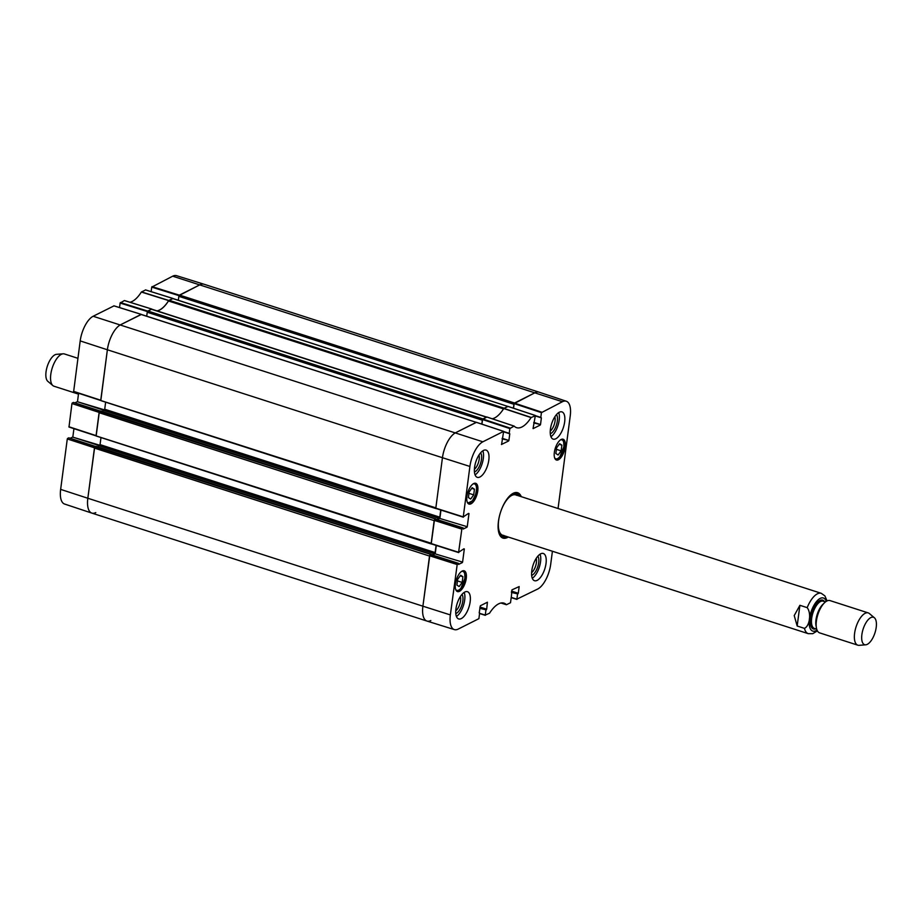<?xml version="1.0" encoding="UTF-8"?>
<svg xmlns="http://www.w3.org/2000/svg" width="921" height="921" viewBox="0 0 921 921"><rect width="100%" height="100%" fill="white"/><g stroke="black" fill="none" stroke-linecap="round" stroke-linejoin="round"><path stroke-width="1.38" d="M430.844 620.547A21.195 9.129 -72.1 0 1 426.941 621.053L91.87 513.112A21.195 9.129 -72.1 0 1 87.829 498.249L94.437 448.101L429.508 556.042L422.9 606.191A21.195 9.129 107.9 0 0 426.976 621.065L454.375 629.607A20.918 9.003 -72.1 0 1 450.357 614.917L457.265 563.974L429.808 555.248L422.9 606.191L450.357 614.917M431.316 554.603L95.093 446.858L94.437 448.101M95.093 446.858L96.175 446.42M97.522 446.823L100.055 444.624L100.988 437.567M96.118 435.322L99.088 412.7L434.159 520.641L431.189 543.263L96.509 436.036M435.967 519.202L99.744 411.457L99.088 412.7M99.744 411.457L100.838 411.019M102.185 411.422L104.718 409.235L105.639 402.166M100.78 399.921L107.377 349.773L442.448 457.714A21.195 9.129 -72.1 0 1 455.573 432.743A21.195 9.129 107.9 0 0 442.448 457.714L435.852 507.862L101.172 400.635M100.826 400.52L107.377 349.773A21.195 9.129 -72.1 0 1 120.501 324.802L141.04 314.452L476.318 422.371M146.715 316.191L147.233 312.254L482.305 420.195L482.569 419.377M147.89 310.999L151.389 309.237L486.461 417.178L482.961 418.94L147.89 310.999L147.233 312.254M157.157 310.918A28.62 12.318 107.9 0 0 168.485 300.971L503.522 408.901M503.81 408.567A2.118 0.909 -72.1 0 1 504.224 408.233L169.153 300.292A2.118 0.909 107.9 0 0 168.485 300.971M169.153 300.292L172.653 298.531L507.92 406.449M178.317 300.269L178.847 296.332L513.918 404.273L514.183 403.456M513.538 408.233L514.148 403.605L541.433 412.654L562.397 401.729A20.918 9.003 -72.1 0 1 566.288 401.234L539.061 392.173A21.195 9.129 107.9 0 0 535.113 392.668L514.574 403.018L179.503 295.077L178.847 296.332M179.503 295.077L200.041 284.727A21.195 9.129 -72.1 0 1 203.955 284.221L539.027 392.162A21.195 9.129 -72.1 0 0 535.113 392.668L514.148 403.605M513.918 404.273L513.4 408.187M504.224 408.233L507.724 406.472M482.305 420.195L481.798 424.109M476.41 422.359L455.573 432.743L476.122 422.394M440.733 509.992L439.789 517.176L436.991 519.502M431.581 543.977L458.623 552.531M436.07 545.393L435.126 552.565L432.329 554.891M426.941 621.053A21.195 9.129 -72.1 0 1 422.9 606.191L87.829 498.249L94.656 447.364M77.905 358.304L64.412 353.952A16.958 7.299 107.9 0 0 63.135 353.814L56.538 354.32A14.414 6.205 107.9 0 0 46.05 371.773A14.414 6.205 107.9 0 0 47.834 381.34L52.888 385.6A16.958 7.299 107.9 0 0 54.017 386.233L78.481 394.119M63.135 353.814A16.958 7.299 107.9 0 0 50.793 374.34A16.958 7.299 107.9 0 0 52.888 385.6M799.9 605.304L807.187 607.653C811.493 613.133 809.801 625.992 804.459 628.364L797.172 626.015L794.224 615.573L799.9 605.304L797.172 626.015M861.883 634.592A14.414 6.205 -72.1 0 1 867.168 620.95A14.414 6.205 -72.1 0 1 874.42 617.795A14.414 6.205 -72.1 0 1 874.95 632.877A14.414 6.205 -72.1 0 1 865.717 644.815A14.414 6.205 -72.1 0 1 861.883 634.592M865.717 644.815L859.12 645.333A16.958 7.299 -72.1 0 1 857.842 645.184A16.958 7.299 -72.1 0 1 854.607 633.291A16.958 7.299 -72.1 0 1 868.238 612.902A16.958 7.299 -72.1 0 1 869.366 613.536L874.42 617.795M857.842 645.184L819.632 632.877A16.958 7.299 -72.1 0 1 816.156 623.978A16.958 7.299 -72.1 0 1 816.409 620.984A16.958 7.299 -72.1 0 1 822.016 605.788A16.958 7.299 -72.1 0 1 830.028 600.596L868.238 612.902M60.648 489.385A20.918 9.003 107.9 0 0 64.597 504.04L91.835 513.101A21.195 9.129 -72.1 0 1 87.829 498.249L60.648 489.385L67.291 438.937L94.472 447.802M94.69 447.295L67.291 438.937M67.555 438.442L68.787 437.82L95.772 446.512L68.787 437.82M70.272 438.258L72.621 437.084L99.56 445.752M99.871 445.269L72.621 437.084M72.886 436.577L73.933 428.656M99.353 411.894L71.953 403.536L68.983 427.045L96.095 435.863M72.218 403.041L73.45 402.419L100.435 411.111L73.45 402.419M74.935 402.868L77.283 401.683L104.211 410.363M104.534 409.88L77.283 401.683M77.548 401.188L78.584 393.255M113.985 305.876L93.148 316.26A20.918 9.003 107.9 0 0 80.196 340.908L73.634 391.644L100.757 400.462M119.523 307.568L120.121 303.044L147.441 311.574M147.498 311.436L151.815 309.053L124.427 300.534L120.121 303.044M145.587 289.954L141.362 292.038A28.896 12.434 -72.1 0 1 129.953 302.249M151.136 291.646L151.723 287.122L179.042 295.653M179.111 295.514L200.041 284.727A21.195 9.129 -72.1 0 1 203.909 284.209L176.51 275.667A20.918 9.003 107.9 0 0 172.688 276.185L151.723 287.122M156.961 310.849A28.62 12.318 107.9 0 0 168.67 300.603L172.964 298.542M80.196 340.908L107.377 349.773A21.195 9.129 -72.1 0 1 120.501 324.802L141.35 314.464M96.164 435.909L99.318 411.975M95.772 512.606A21.195 9.129 -72.1 0 1 91.835 513.101M481.936 424.155L482.546 419.527L509.831 428.576L514.125 426.078A28.896 12.434 107.9 0 0 516.554 427.655A28.896 12.434 107.9 0 0 531.072 417.581L535.32 415.739L533.052 428.553M486.887 416.994L514.16 426.101L486.887 416.994L482.546 419.527M509.831 428.576L509.198 433.342L503.718 431.569M509.785 433.779L508.899 440.468L502.198 438.304M502.129 438.868L508.899 440.468M508.634 440.963L501.45 444.475M468.536 513.4L463.263 516.888L469.906 466.452A20.918 9.003 -72.1 0 1 482.857 441.804L503.637 431.362L501.577 444.521M468.985 513.55L467.246 526.72L439.674 518.419L467.246 526.72M466.982 527.226L463.275 528.988M463.148 527.963L461.916 528.585L434.47 519.847L435.84 519.168L463.228 527.952L463.401 529.022M463.885 548.801L458.6 552.289L461.916 528.585M464.322 548.951L462.584 562.121L435.011 553.82L462.584 562.121M462.33 562.616L458.612 564.377M429.808 555.248L431.178 554.557L458.566 563.353L458.75 564.423M458.497 563.364L457.265 563.974M479.634 613.121L478.897 618.659L458.198 629.089A20.918 9.003 -72.1 0 1 454.375 629.607M479.208 612.96L480.348 605.776L487.405 602.219L486.691 609.195L479.991 607.031M479.91 607.595L486.691 609.195M486.426 609.69L479.887 607.802M479.818 608.367L486.161 609.829M485.897 610.324L485.275 615.078L479.795 613.374M511.236 597.199L510.51 602.737L506.435 604.717A28.896 12.434 107.9 0 0 503.937 603.128A28.896 12.434 107.9 0 0 489.523 613.236L485.275 615.078M511.316 597.188L511.961 589.854L519.168 586.585L518.293 593.274L511.592 591.109M511.523 591.673L518.293 593.274M518.028 593.769L511.489 591.881M511.42 592.445L517.763 593.907M517.51 594.402L516.877 599.157L511.397 597.453M552.416 551.253L550.689 564.377A20.918 9.003 -72.1 0 1 537.737 589.014L516.877 599.157M566.288 401.234A20.918 9.003 -72.1 0 1 570.237 415.901L558.045 508.519M541.433 412.654L540.8 417.42L535.331 415.647M541.387 417.858L540.512 424.546L533.812 422.382M533.731 422.946L540.512 424.546M540.247 425.042L533.19 428.599M455.388 583.926A10.914 4.697 -72.1 0 1 464.161 570.801A10.914 4.697 -72.1 0 1 465.289 582.636A10.914 4.697 -72.1 0 1 457.472 591.581A10.914 4.697 -72.1 0 1 455.388 583.926M466.912 496.419A10.914 4.697 -72.1 0 1 475.685 483.295A10.914 4.697 -72.1 0 1 476.813 495.118A10.914 4.697 -72.1 0 1 468.985 504.075A10.914 4.697 -72.1 0 1 466.912 496.419M554.35 452.361A10.914 4.697 -72.1 0 1 563.122 439.236A10.914 4.697 -72.1 0 1 564.251 451.071A10.914 4.697 -72.1 0 1 556.434 460.016A10.914 4.697 -72.1 0 1 554.35 452.361M531.797 570.675A14.31 6.159 -72.1 0 1 543.286 553.475A14.31 6.159 -72.1 0 1 544.772 568.982A14.31 6.159 -72.1 0 1 534.514 580.714A14.31 6.159 -72.1 0 1 531.797 570.675M455.941 608.896A14.31 6.159 -72.1 0 1 467.442 591.696A14.31 6.159 -72.1 0 1 468.916 607.204A14.31 6.159 -72.1 0 1 458.658 618.935A14.31 6.159 -72.1 0 1 455.941 608.896M474.58 467.304A14.31 6.159 -72.1 0 1 486.081 450.104A14.31 6.159 -72.1 0 1 487.554 465.612A14.31 6.159 -72.1 0 1 477.308 477.343A14.31 6.159 -72.1 0 1 474.58 467.304M550.436 429.094A14.31 6.159 -72.1 0 1 561.925 411.883A14.31 6.159 -72.1 0 1 563.41 427.39A14.31 6.159 -72.1 0 1 553.153 439.121A14.31 6.159 -72.1 0 1 550.436 429.094M521.274 496.672A23.842 10.269 107.9 0 0 512.064 493.955A23.842 10.269 107.9 0 0 500.529 512.26A23.842 10.269 107.9 0 0 499.205 533.858A23.842 10.269 107.9 0 0 508.277 537.024M556.606 447.813L559.611 443.669L561.879 445.154L561.131 450.853L558.126 454.997L555.858 453.512L556.606 447.813M468.421 497.559L469.169 491.895L472.162 487.716L474.43 489.212L473.693 494.876L470.689 499.067L468.421 497.559M457.645 579.378L460.65 575.234L462.918 576.719L462.169 582.417L459.165 586.562L456.897 585.077L457.645 579.378M508.012 406.437L503.741 408.544A28.62 12.318 -72.1 0 1 492.205 418.767M458.566 563.353L431.178 554.557M432.663 555.006L435.011 553.82M435.276 553.325L436.312 545.474M434.47 519.847L431.235 543.851L458.681 552.588M463.228 527.952L435.84 519.168M437.325 519.605L439.674 518.419M439.939 517.924L440.963 510.073M469.906 466.452L442.448 457.714L435.806 508.162L463.286 517.13M561.131 450.853L556.411 449.333M561.879 445.154L559.162 444.279M462.169 582.417L457.449 580.898M462.918 576.719L460.201 575.844M473.693 494.876L468.973 493.357M474.43 489.212L471.713 488.337M516.785 494.37A23.209 9.993 107.9 0 0 515.426 492.931M501.346 536.655A23.209 9.993 107.9 0 0 503.28 536.275M518.247 495.694A22.116 9.521 107.9 0 0 516.969 494.496A22.116 9.521 107.9 0 0 509.301 496.315M498.342 530.335A22.116 9.521 107.9 0 0 503.511 536.287A22.116 9.521 107.9 0 0 505.238 536.057M516.693 495.36A21.195 9.129 107.9 0 0 501.358 509.877M499.804 514.678A21.195 9.129 107.9 0 0 503.787 535.423M531.647 575.36A10.568 4.547 107.9 0 0 538.693 562.685A10.568 4.547 107.9 0 0 537.829 556.157M536.218 558.333A8.876 3.822 -72.1 0 1 536.39 562.65A8.876 3.822 -72.1 0 1 531.613 572.655M532.292 578.273A14.31 6.159 107.9 0 0 539.303 567.221A14.31 6.159 107.9 0 0 540.051 554.166M550.298 433.768A10.568 4.547 107.9 0 0 557.332 421.104A10.568 4.547 107.9 0 0 556.48 414.565M554.856 416.741A8.876 3.822 -72.1 0 1 555.041 421.058A8.876 3.822 -72.1 0 1 550.251 431.063M550.931 436.681A14.31 6.159 107.9 0 0 557.942 425.64A14.31 6.159 107.9 0 0 558.69 412.573M474.442 471.978A10.568 4.547 107.9 0 0 481.487 459.314A10.568 4.547 107.9 0 0 480.624 452.787M479.012 454.951A8.876 3.822 -72.1 0 1 479.185 459.268A8.876 3.822 -72.1 0 1 474.396 469.273M475.075 474.891A14.31 6.159 107.9 0 0 482.086 463.85A14.31 6.159 107.9 0 0 482.846 450.795M455.803 613.57A10.568 4.547 107.9 0 0 462.837 600.906A10.568 4.547 107.9 0 0 461.985 594.379M460.373 596.543A8.876 3.822 -72.1 0 1 460.546 600.86A8.876 3.822 -72.1 0 1 455.757 610.865M456.436 616.483A14.31 6.159 107.9 0 0 463.447 605.442A14.31 6.159 107.9 0 0 464.196 592.387M507.126 536.655A23.209 9.993 -72.1 0 1 502.636 537.323A23.209 9.993 -72.1 0 1 499.09 533.512M511.765 494.163A23.209 9.993 -72.1 0 1 516.865 493.138A23.209 9.993 -72.1 0 1 520.123 496.304M93.148 316.26L482.857 441.804M172.688 276.185L562.397 401.729M96.037 446.374L431.109 554.315M100.055 444.624L435.126 552.565M99.399 445.879L434.47 553.82M104.718 409.235L439.789 517.176M104.061 410.478L439.133 518.419M100.7 410.973L435.771 518.914M807.187 607.653A21.195 9.129 -72.1 0 1 821.279 593.32L515.702 494.876M817.008 630.022A17.384 7.483 -72.1 0 1 809.594 626.74A17.384 7.483 -72.1 0 1 809.421 618.9A17.384 7.483 -72.1 0 1 817.33 600.63A17.384 7.483 -72.1 0 1 826.241 601.378M817.411 630.873L812.713 633.683L808.281 633.671A21.195 9.129 -72.1 0 1 804.459 628.364M816.156 623.978L816.19 622.677A14.736 6.343 -72.1 0 1 816.409 620.063A14.736 6.343 -72.1 0 1 821.29 606.87L822.016 605.788M816.248 626.66A14.31 6.159 -72.1 0 1 815.983 619.764A14.31 6.159 -72.1 0 1 823.662 603.669M816.72 629.147L814.394 628.41A14.31 6.159 -72.1 0 1 811.666 618.371A14.31 6.159 -72.1 0 1 823.167 601.171L825.492 601.92M815.718 628.836A15.15 6.528 -72.1 0 1 810.526 618.348A15.15 6.528 -72.1 0 1 816.697 603.232A15.15 6.528 -72.1 0 1 824.491 601.597M168.808 300.465L141.5 291.899M141.362 292.038L168.67 300.603M145.46 289.908L172.803 298.45M124.347 300.545L151.735 309.065M147.728 311.079L120.386 302.537M96.072 435.61L68.902 426.745M100.734 400.221L73.553 391.344M71.953 403.536L99.134 412.412M113.847 305.83L141.201 314.372M179.342 295.157L151.988 286.615M560.359 439.962A9.958 4.294 -72.1 0 1 563.813 446.835A9.958 4.294 -72.1 0 1 559.738 456.804A9.958 4.294 -72.1 0 1 554.615 457.818M472.922 484.02A9.958 4.294 -72.1 0 1 474.948 484.124A9.958 4.294 -72.1 0 1 474.695 496.845A9.958 4.294 -72.1 0 1 467.166 501.864M461.398 571.527A9.958 4.294 -72.1 0 1 464.852 578.4A9.958 4.294 -72.1 0 1 460.776 588.369A9.958 4.294 -72.1 0 1 455.653 589.382M563.41 441.412A10.384 4.467 107.9 0 0 561.683 439.329A10.384 4.467 107.9 0 0 561.58 439.294L561.683 439.329C563.145 438.707 563.882 441.194 563.871 446.777L559.841 456.781L557.815 458.646L555.317 459.107A10.384 4.467 107.9 0 0 557.93 458.416M464.449 572.977A10.384 4.467 107.9 0 0 462.722 570.893A10.384 4.467 107.9 0 0 462.618 570.859L462.722 570.893C464.184 570.272 464.921 572.758 464.909 578.342L460.88 588.346L458.854 590.211L456.356 590.672A10.384 4.467 107.9 0 0 458.969 589.981M475.973 485.471A10.384 4.467 107.9 0 0 474.729 483.617A10.384 4.467 107.9 0 0 474.246 483.387A10.384 4.467 107.9 0 0 474.142 483.352L474.81 483.652C475.846 485.459 477.803 484.515 475.524 494.784L472.404 500.828L467.88 503.154A10.384 4.467 107.9 0 0 470.493 502.475M516.577 494.232A23.106 9.947 107.9 0 0 515.265 492.931M501.208 536.552A23.106 9.947 107.9 0 0 503.039 536.264M516.969 494.496L515.323 493.414A22.645 9.751 107.9 0 0 514.574 493.011M500.702 536.091A22.645 9.751 107.9 0 0 501.542 536.206L503.511 536.287M503.741 408.544L531.072 417.581M531.198 417.443L503.879 408.406M486.806 417.006L514.045 426.089M506.435 604.717L500.966 603.025L506.469 604.74M479.76 613.605L485.298 615.332M507.885 406.391L535.159 415.452M541.698 412.159L514.413 403.099M540.88 417.708L535.297 415.912L540.823 417.662M503.695 431.799L509.221 433.584M510.084 428.081L482.811 419.02M476.272 422.313L503.557 431.373M463.263 516.888L435.806 508.162M434.205 520.353L461.663 529.08M429.543 555.754L457 564.481M458.6 552.289L431.155 543.551M511.374 597.671L516.9 599.41M476.226 422.336L141.235 314.429M507.828 406.414L172.849 298.508M100.976 400.67L436.047 508.611M96.314 436.059L431.385 544M96.118 446.363L431.189 554.304M100.78 410.973L435.852 518.914M486.679 417.075L151.781 309.191M827.058 600.929L824.882 595.887L821.279 593.32M808.281 633.671L502.705 535.239M151.815 309.053L124.427 300.534M68.983 427.045L96.152 435.909M73.634 391.644L100.815 400.52M141.281 314.36L113.928 305.818M172.883 298.439L145.53 289.896M535.239 415.44L507.955 406.38M503.695 431.834L509.278 433.63M503.637 431.362L476.353 422.302M435.886 508.461L463.344 517.188"/></g></svg>

